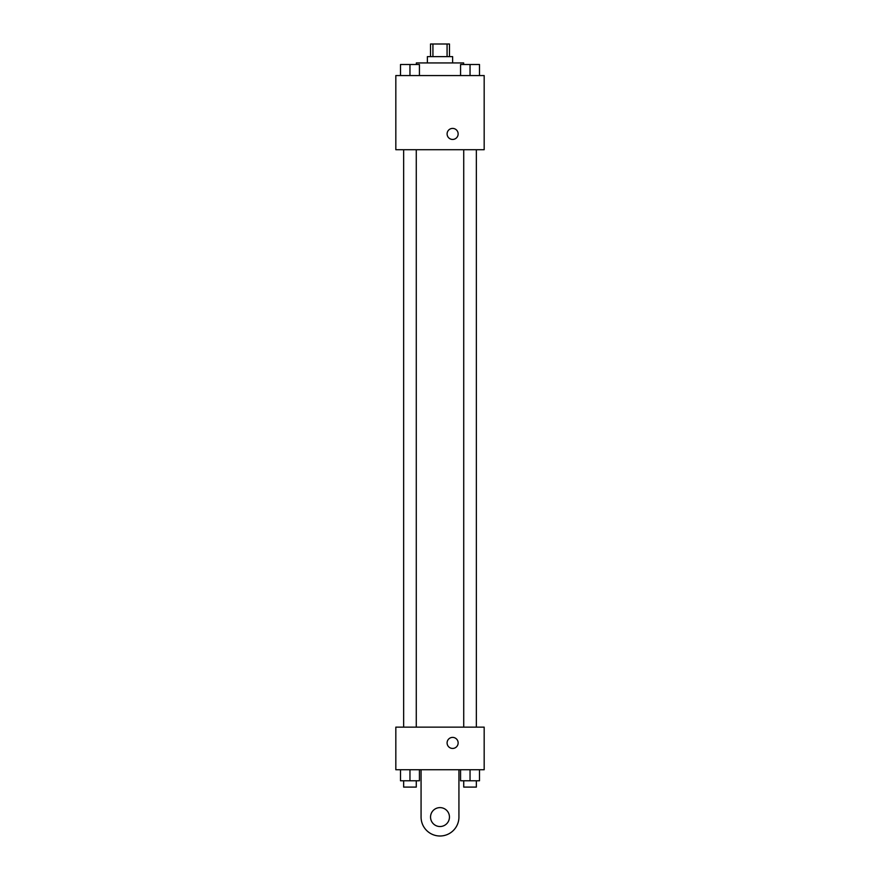 <?xml version="1.0" encoding="UTF-8"?>
<svg xmlns="http://www.w3.org/2000/svg" width="880" height="880" viewBox="0 0 880 880"><rect width="100%" height="100%" fill="white"/><g stroke="black" fill="none" stroke-linecap="round" stroke-linejoin="round"><path stroke-width="1.32" d="M432.927 56.617L432.927 44L430.529 44L430.529 56.617M432.927 44L449.471 44L449.471 56.617M447.073 56.617L447.073 44M427.383 62.931L427.383 56.617L452.617 56.617L452.617 62.931M463.661 64.515L463.661 62.931L416.339 62.931L416.339 64.515M395.824 75.559L484.176 75.559L484.176 149.71L395.824 149.71L395.824 75.559M452.617 139.447A5.522 5.522 0 0 1 447.843 131.164A5.522 5.522 0 0 1 457.402 131.164A5.522 5.522 0 0 1 452.617 139.447M395.824 727.144L484.176 727.144L484.176 769.736L395.824 769.736L395.824 727.144L484.176 727.144M460.57 75.559L460.57 64.515L479.501 64.515L479.501 75.559L479.501 64.515M470.041 75.559L470.041 64.515M476.355 64.515L463.727 64.515M400.499 75.559L400.499 64.515L419.43 64.515L419.43 75.559L419.43 64.515M409.959 75.559L409.959 64.515M416.273 64.515L403.645 64.515M460.57 769.736L460.57 780.78L479.501 780.78L479.501 769.736L479.501 780.78M470.041 780.78L470.041 769.736M476.355 780.78L476.355 787.094L463.727 787.094L463.727 780.78M400.499 769.736L400.499 780.78L419.43 780.78L419.43 769.736L419.43 780.78M409.959 780.78L409.959 769.736M416.273 780.78L416.273 787.094L403.645 787.094L403.645 780.78M447.095 742.918A5.522 5.522 0 0 1 455.378 738.133A5.522 5.522 0 0 1 455.378 747.703A5.522 5.522 0 0 1 447.095 742.918M458.931 769.736L458.931 817.069A18.931 18.931 0 0 1 440 836A18.931 18.931 0 0 1 421.069 817.069L421.069 769.736M440 826.529A9.471 9.471 0 0 1 431.805 812.339A9.471 9.471 0 0 1 448.195 812.339A9.471 9.471 0 0 1 440 826.529M463.727 149.71L463.727 727.144M476.355 149.71L476.355 727.144M416.273 727.144L416.273 149.71M403.645 727.144L403.645 149.71"/></g></svg>
